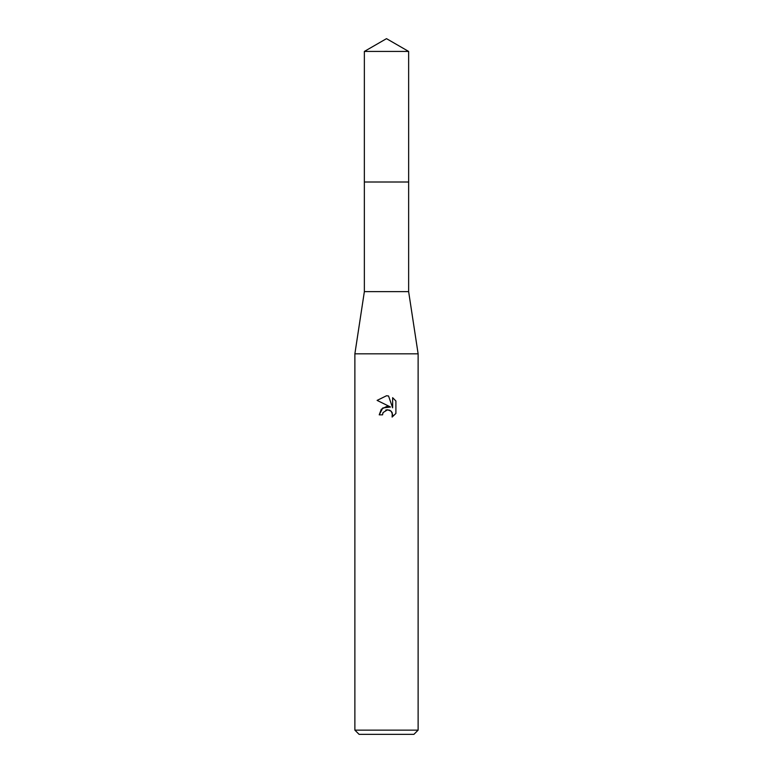<?xml version="1.0" encoding="UTF-8"?>
<svg xmlns="http://www.w3.org/2000/svg" width="773" height="773" viewBox="0 0 773 773"><rect width="100%" height="100%" fill="white"/><g stroke="black" fill="none" stroke-linecap="round" stroke-linejoin="round"><path stroke-width="1.16" d="M364.363 51.433L408.637 51.433L386.5 38.65L364.363 51.433L364.354 182.003L408.637 182.003L408.637 291.634L418.125 353.821L418.125 730.137L354.875 730.137L359.097 734.35L413.903 734.35L418.125 730.137M408.637 51.433L408.646 182.003L364.354 182.003L364.363 291.634L408.637 291.634M364.363 291.634L354.875 353.821L418.125 353.821M386.5 409.883L389.534 410.144L391.177 411.236L392.655 414.811L392.124 417.062L395.892 413.449L392.114 417.062L392.269 412.879L391.177 411.236L387.602 409.758L383.079 412.55L382.548 414.84L379.224 414.84L381.282 409.294L386.5 406.53L390.529 407.013L377.108 400.395L386.5 395.766L388.539 395.989L392.636 407.796L392.636 397.68M392.636 397.689L395.892 400.974L392.636 397.689M395.902 400.974L395.902 413.449M382.548 414.84L382.886 412.985M390.529 407.013L382.79 407.96L379.224 414.84M385.727 410.115L386.471 409.883M388.539 395.989L386.8 395.776M386.5 395.766L377.108 400.404M354.875 353.821L354.875 730.137"/></g></svg>

